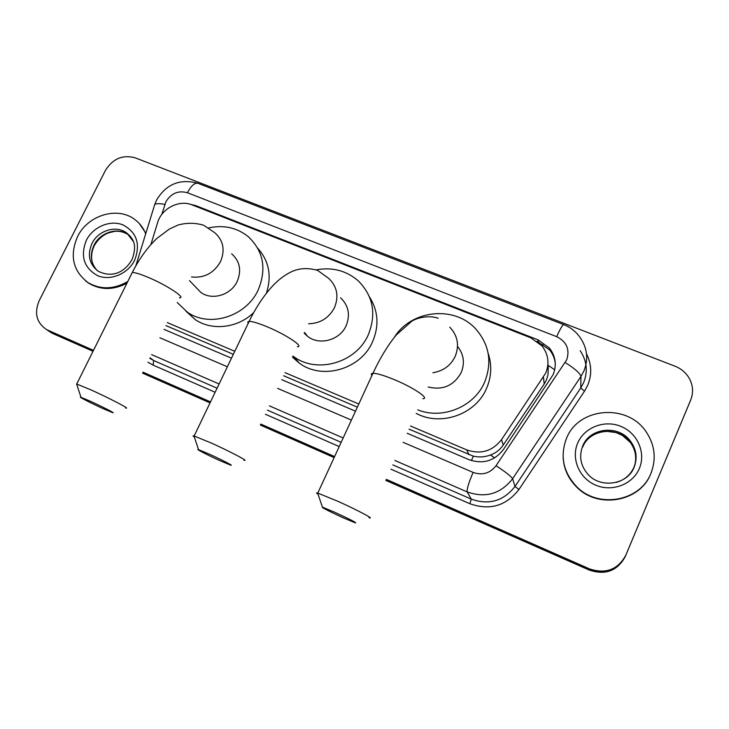 <?xml version="1.0" encoding="UTF-8"?>
<svg xmlns="http://www.w3.org/2000/svg" width="729" height="729" viewBox="0 0 729 729"><rect width="100%" height="100%" fill="white"/><g stroke="black" fill="none" stroke-linecap="round" stroke-linejoin="round"><path stroke-width="1.09" d="M409.042 429.181L473.294 456.144C479.172 457.484 484.913 457.101 490.535 454.996C495.784 453.019 500.012 449.72 503.21 445.091L544.18 384.028L546.431 379.882L548.008 374.843L548.272 365.366L554.705 369.822M410.491 425.982L466.715 449.884C480.776 454.677 492.385 451.26 501.543 439.633L545.766 373.011C549.62 363.179 548.326 354.103 541.875 345.774L530.721 337.782L192.082 204.895C179.124 199.4 161.537 208.494 157.582 222.682L150.857 244.616M165.884 325.59L233.335 354.321M283.636 375.754L357.356 407.165M167.342 322.619L234.793 351.296M285.085 372.674L358.805 404.012M407.192 433.263L469.029 459.68C482.899 464.437 494.353 461.083 503.374 449.602L553.129 374.67C556.874 365.129 555.662 356.281 549.484 348.116L538.239 339.951L195.618 205.569L189.795 204.138M537.091 341.29L549.63 349.947C552.864 353.975 554.742 358.531 555.288 363.616M93.494 350.348L46.547 329.59C36.505 322.719 34.044 313.106 39.166 300.731L105.404 170.458C112.776 158.676 122.709 154.466 135.184 157.828L675.045 366.213C681.724 368.892 686.672 373.321 689.88 379.499C693.142 386.297 693.407 393.15 690.673 400.057L625.819 555.197C617.873 569.686 605.781 574.252 589.533 568.893L386.324 479.363M334.602 456.573L260.827 424.078M210.508 401.907L143.039 372.182M689.771 402.271L625.546 555.89C617.645 570.297 605.617 574.844 589.46 569.513L386.088 479.882L589.46 569.513C605.617 574.844 617.645 570.297 625.546 555.89L690.062 401.561L625.819 555.197M690.372 400.777L690.062 401.561L690.372 400.777M93.03 351.287L53.007 333.645L46.401 329.508L50.529 331.987L93.257 350.822L50.529 331.987L48.023 330.319M334.365 457.083L260.599 424.57L334.365 457.083M210.271 402.399L142.811 372.665L210.271 402.399M164.025 329.38L231.476 358.194M281.777 379.681L355.506 411.183M625.272 556.582C617.417 570.907 605.453 575.427 589.387 570.124L385.86 480.393M334.137 457.584L260.362 425.062M210.043 402.882L142.574 373.139M53.007 333.645L48.907 331.185M566.497 438.384C578.398 407.238 627.651 403.019 646.359 432.133C654.915 445.191 656.446 458.887 650.97 473.239C640.344 501.434 598.236 508.906 576.849 486.826C563.235 472.392 559.781 456.245 566.497 438.384M651.671 471.453L650.815 473.659C640.217 501.798 598.19 509.261 576.849 487.227C568.429 478.898 563.854 469.029 563.125 457.621M209.496 454.222L198.525 449.62C194.616 448.381 207.674 455.115 219.511 460.473L230.51 465.093C234.793 466.524 221.762 459.762 209.496 454.222M194.361 436.999C192.784 435.969 192.666 435.623 194.014 435.96L211.128 442.959C230.209 451.515 250.302 462.15 243.796 460.172M304.166 333.199L307.547 336.324C319.338 345.819 339.86 340.233 346.12 325.735C350.458 314.873 348.599 305.56 340.552 297.787M316.085 269.876C332.26 266.887 346.348 270.568 358.34 280.92C373.248 296.083 376.565 314.026 368.291 334.766C356.253 362.842 316.896 374.114 293.614 356.536L292.93 356.044M369.475 296.876C378.278 310.882 379.299 325.872 372.519 341.855C360.737 369.384 322.163 380.401 299.318 363.133L292.429 357.119M335.495 512.596L322.418 507.111C321.024 507.184 327.64 510.61 342.266 517.399L355.378 522.912C357.146 523.012 350.521 519.577 335.495 512.596M318.035 494.171C316.222 493.014 316.094 492.631 317.644 493.032L338.046 501.37C357.401 510.063 375.581 519.713 368.965 517.718M428.215 386.999C442.84 390.471 453.83 385.668 461.184 372.592C465.011 363.051 463.799 354.321 457.548 346.393M394.362 337.29C411.083 309.971 454.203 305.159 475.6 328.797C489.369 344.489 492.376 362.267 484.63 382.142C474.269 406.8 442.494 419.877 417.781 409.862M488.129 353.219C492.066 365.001 491.537 376.747 486.535 388.439C475.718 414.473 440.753 426.729 416.186 413.379M90.241 401.187L80.983 397.296C77.174 396.066 91.526 403.419 103.126 408.659L112.421 412.587C116.576 413.999 102.242 406.618 90.241 401.187M76.91 384.885L76.718 384.028L91.052 389.924C109.76 398.316 131.849 409.917 125.506 407.948M195.199 286.561L200.776 292.365C211.966 300.785 231.029 295.081 237.207 281.385C241.727 270.386 239.868 261.182 231.64 253.765M208.776 227.904C223.657 224.714 236.761 227.576 248.079 236.497C263.488 250.995 266.869 268.81 258.203 289.932C246.293 316.532 209.569 327.968 187.499 312.258L177.211 302.508M257.838 248.361C269.065 261.018 271.917 275.981 266.395 293.231M253.747 312.531C237.882 328.141 211.939 331.139 195.153 319.557L185.986 311.201M127.785 281.503C113.897 289.459 100.666 289.841 88.1 282.661C72.946 271.079 69.419 255.742 77.529 236.661C87.835 214.973 117.97 206.006 135.138 219.766C139.932 223.429 143.449 228.113 145.691 233.836M139.403 223.648L145.882 233.225M126.937 283.207C113.505 290.188 100.848 290.242 88.974 283.371L85.375 280.729M544.18 384.028L543.46 377.212M542.276 346.275L543.233 344.261M471.435 460.582L473.294 456.144M490.535 454.996L494.672 457.885M503.21 445.091L501.543 439.633M468.975 454.714L466.715 449.884M538.439 341.819L538.239 339.951M403.101 442.312L473.103 472.401C482.379 475.6 490.025 473.367 496.057 465.694L566.725 359.78C570.005 349.401 566.661 341.701 556.692 336.67L187.417 192.738C178.332 190.242 171.16 193.249 165.902 201.76L161.765 214.481M556.692 336.67C560.255 328.724 562.606 324.706 563.745 324.615C570.634 327.348 576.156 331.75 580.32 337.828C587.346 348.225 588.558 359.26 583.938 370.943L580.967 376.401L580.758 387.919L583.628 382.652C588.066 371.389 586.909 360.746 580.147 350.704M154.183 206.243L154.748 204.421C156.453 203.455 159.815 203.446 164.854 204.384M586.526 353.866C591.656 364.126 592.057 374.597 587.72 385.276L584.503 391.191L518.93 489.533C506.026 505.99 489.669 510.719 469.85 503.721L390.935 469.184M339.213 446.558L265.456 414.282M215.137 392.257L153.136 365.129L147.923 362.222M589.533 568.893L589.387 570.124M690.673 400.057L689.452 403.055M565.212 362.532C574.807 368.628 580.056 373.257 580.967 376.401L512.615 478.716L515.002 486.462L580.758 387.919L584.503 391.191M496.057 465.694C505.616 472.046 511.138 476.383 512.615 478.716C500.659 493.943 485.514 498.335 467.171 491.911L471.271 499.119C488.931 505.325 503.511 501.105 515.002 486.462L518.93 489.533M150.092 357.811L153.628 360.509L217.078 388.202M149.828 358.349L153.628 360.509L153.136 365.129M473.103 472.401C468.683 482.798 466.706 489.296 467.171 491.911L394.881 460.464M343.168 437.965L269.42 405.871M219.101 383.983L151.65 354.631M267.397 410.154L341.154 442.339M392.867 464.911L471.271 499.119L469.85 503.721M159.906 337.782L227.357 366.778M277.667 388.393L351.405 420.086M135.822 265.885L154.748 204.421L156.771 199.682C166.504 183.899 180.263 178.459 198.051 183.343C194.734 182.542 191.189 185.676 187.417 192.738M196.456 206.617L195.618 205.569M582.662 447.123C589.706 428.643 618.62 425.672 630.321 442.439L630.576 441.318C636.381 449.264 637.593 457.839 634.221 467.043C627.623 484.849 600.678 488.63 588.239 474.634C580.612 465.986 578.762 456.454 582.699 446.03C589.779 427.467 618.821 424.478 630.576 441.318C636.326 449.447 637.456 458.076 633.984 467.198C630.521 474.898 624.607 479.964 616.26 482.407M577.723 443.022C584.321 427.385 604.377 419.576 620.798 426.328C637.319 432.853 646.158 452.591 639.36 468.446C632.799 484.402 612.205 492.257 595.748 485.177C579.2 478.324 570.889 458.55 577.723 443.022M596.012 433.646L602.127 431.75L606.391 431.276L616.06 432.57L622.52 435.477L630.321 442.439C635.196 449.192 636.745 456.545 634.95 464.501M308.613 323.767C320.323 323.421 328.943 318.035 334.474 307.629C339.058 296.247 337.135 286.506 328.706 278.396L317.817 270.532M297.332 346.731C304.585 346.895 285.75 334.383 266.65 326.592C258.102 323.093 252.261 321.352 249.136 321.389L247.769 321.945L248.197 323.348M432.908 372.747C443.223 371.052 450.659 365.603 455.206 356.39C459.525 345.364 457.703 335.622 449.747 327.166M422.82 398.727C430.192 398.799 413.179 387.345 393.824 379.435C383.718 375.317 376.765 373.266 372.956 373.284C371.225 373.403 370.888 374.141 371.936 375.508M191.536 276.956C204.248 278.268 213.907 273.147 220.523 261.593C225.288 250.083 223.384 240.479 214.809 232.761L203.856 225.361M179.489 297.851C186.569 298.088 165.838 284.547 147.094 276.911C139.795 273.913 134.865 272.436 132.286 272.473L131.448 274.168M97.176 270.514C90.724 263.333 89.649 254.913 93.968 245.272C100.137 232.232 118.18 226.755 128.596 234.847L126.755 232.998C133.033 238.611 137.644 244.087 132.067 259.497C126.026 270.067 114.271 279.171 98.178 271.215C89.193 264.18 87.125 254.931 91.982 243.477C98.178 230.373 116.294 224.878 126.755 232.998L133.289 241.399M86.341 240.297C93.066 226.81 110.17 219.611 123.037 224.924C136.852 232.414 140.715 244.179 134.637 260.226C127.921 273.958 110.425 281.194 97.558 275.644C83.881 267.889 80.144 256.107 86.341 240.297M94.287 245.646C97.877 239.522 102.516 235.303 108.184 232.979L114.407 231.412C119.173 230.765 123.912 231.913 128.596 234.847L130.145 236.105M549.63 349.947L549.484 348.116M46.547 329.59L51.54 332.925M563.745 324.615L198.051 183.343M198.525 449.62L194.014 435.96M317.306 270.322C308.112 267.689 299.619 268.099 291.846 271.562C285.777 274.414 280.009 278.551 274.532 283.973C264.928 293.869 256.462 306.344 249.136 321.389L194.151 435.997M293.614 356.536L299.318 363.133M307.547 336.324L304.567 332.479M322.418 507.111L317.644 493.032M438.202 318.254C428.889 314.937 417.116 317.726 411.685 321.289L396.193 335.039C387.71 345.473 379.964 358.221 372.956 373.284L317.789 493.068M80.983 397.296L76.609 384.001M203.218 225.097C194.98 222.737 186.642 222.7 178.204 224.997L169.392 229.034L156.853 238.447C147.386 247.514 139.203 258.859 132.286 272.473L76.718 384.028M187.499 312.258L195.153 319.557M200.776 292.365L189.476 280.601M94.169 245.883C89.576 255.815 92.219 263.688 93.868 266.149M88.1 282.661L88.974 283.371"/></g></svg>
